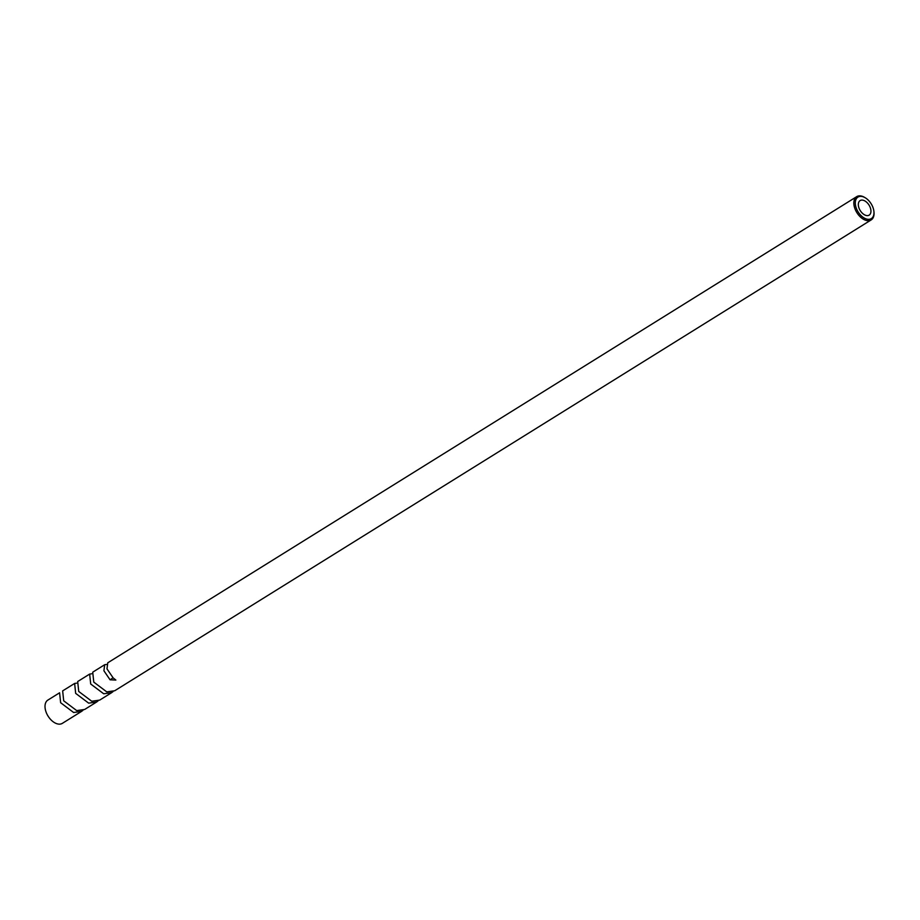 <?xml version="1.0" encoding="UTF-8"?>
<svg xmlns="http://www.w3.org/2000/svg" width="920" height="920" viewBox="0 0 920 920"><rect width="100%" height="100%" fill="white"/><g stroke="black" fill="none" stroke-linecap="round" stroke-linejoin="round"><path stroke-width="1.38" d="M863.742 197.018A12.673 7.682 58.1 0 0 855.335 203.987A12.673 7.682 58.1 0 0 865.524 218.672A12.673 7.682 58.1 0 0 873.942 211.726A12.673 7.682 58.1 0 0 865.26 197.788A12.673 7.682 58.1 0 0 863.742 197.018M873.966 212.094A13.696 8.303 -121.9 0 1 874 212.474A13.696 8.303 -121.9 0 1 871.182 219.914A13.696 8.303 -121.9 0 1 864.904 219.983A13.696 8.303 -121.9 0 1 854.829 208.391A13.696 8.303 -121.9 0 1 856.704 196.65A13.696 8.303 -121.9 0 1 862.983 196.57A13.696 8.303 -121.9 0 1 864.616 197.409A13.696 8.303 -121.9 0 1 864.949 197.605M865.237 215.165A8.567 5.186 58.1 0 0 869.158 215.119A8.567 5.186 58.1 0 0 870.331 207.782A8.567 5.186 58.1 0 0 864.029 200.525A8.567 5.186 58.1 0 0 860.108 200.583A8.567 5.186 58.1 0 0 858.946 207.92A8.567 5.186 58.1 0 0 865.237 215.165M98.049 700.913L96.611 702.018L88.653 703.144L75.67 693.369L74.623 683.445L76.567 683.146M74.623 683.445L62.652 690.885L63.698 700.81L76.693 710.596L84.651 709.469L96.611 702.018M73.623 712.505L60.639 702.719L59.593 692.794L47.874 700.085A13.696 8.303 58.1 0 0 46 711.827A13.696 8.303 58.1 0 0 56.074 723.431A13.696 8.303 58.1 0 0 62.353 723.35L81.581 711.379L73.623 712.505M856.704 196.65L107.755 662.814L106.984 668.863L113.137 677.89L115.851 680.064L110.066 679.799L103.914 670.772L104.684 664.723L106.628 664.435M104.684 664.723L92.724 672.175L93.771 682.099L106.754 691.874L114.712 690.759L871.182 219.914M113.091 691.553L111.642 692.668L103.695 693.783L90.701 684.008L89.654 674.084L91.597 673.796M89.654 674.084L77.682 681.536L78.729 691.46L91.724 701.235L99.682 700.108L111.642 692.668M83.018 710.274L81.581 711.379M110.078 679.799L113.056 677.81M865.26 197.788L864.616 197.409M873.942 211.726L874 212.474"/></g></svg>

